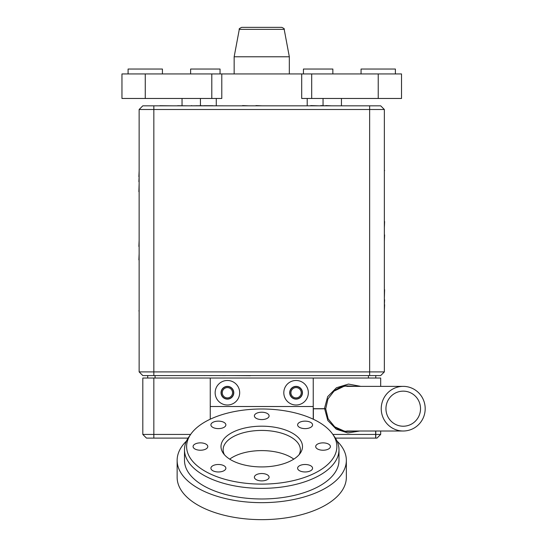 <?xml version="1.0" encoding="UTF-8"?>
<svg xmlns="http://www.w3.org/2000/svg" width="547" height="547" viewBox="0 0 547 547"><rect width="100%" height="100%" fill="white"/><g stroke="black" fill="none" stroke-linecap="round" stroke-linejoin="round"><path stroke-width="0.82" d="M128.094 73.941L128.094 69.038L162.425 69.038L162.425 73.941M190.623 73.941L190.623 69.038L220.051 69.038L220.051 73.941M303.435 73.941L303.435 69.038L332.856 69.038L332.856 73.941M361.061 73.941L361.061 69.038L395.392 69.038L395.392 73.941M289.329 56.779L284.187 29.353L239.299 29.353L234.157 56.779L289.329 56.779L289.329 73.941M239.299 29.353C238.759 29.025 239.559 28.362 241.706 27.35L281.78 27.35C283.927 28.362 284.727 29.025 284.187 29.353M311.687 73.941L401.525 73.941L401.525 98.467L301.698 98.467L301.698 73.941L311.687 73.941L311.687 98.467M341.444 98.467L341.444 105.824M198.472 105.797L203.375 105.824M213.186 105.797L218.089 105.824M139.129 109.503L142.808 105.824L380.678 105.824L384.356 109.503L384.356 371.898L380.678 375.577L142.808 375.577L139.129 371.898L139.129 109.503L153.844 109.503L153.844 371.898L384.356 371.898M211.798 73.941L145.256 73.941L145.256 98.467L211.798 98.467L211.798 73.941L301.698 73.941M145.256 98.467L121.96 98.467L121.96 73.941L145.256 73.941M384.356 109.503L153.844 109.503L153.844 105.824M139.129 371.898L153.844 371.898L153.844 375.577M320.781 105.578L325.718 105.824M325.718 105.578L331.455 105.824M299.804 105.824L310.723 105.824M310.723 105.578L318.716 105.824M286.867 105.824L298.655 105.824M275.244 105.824L284.324 105.824M263.285 105.824L273.637 105.824M249.911 105.824L255.962 105.824M255.962 105.578L262.013 105.824M236.53 105.824L242.581 105.824M242.581 105.578L248.632 105.824M225.063 105.824L235.415 105.824M224.448 105.824L214.383 105.797M203.634 105.701L212.961 105.701M191.464 105.824L201.816 105.701M191.628 105.578L191.108 105.824M384.603 299.742L384.356 304.679M384.603 304.679L384.356 310.416M384.356 278.758L384.356 289.684M384.603 289.684L384.356 297.677M384.356 265.828L384.356 277.609M384.356 254.205L384.356 263.278M384.356 242.239L384.356 252.591M384.356 228.865L384.356 234.916M384.603 234.916L384.356 240.967M384.356 215.491L384.356 221.542M384.603 221.542L384.356 227.593M384.356 204.024L384.356 214.376M384.356 203.402L384.356 193.337M384.356 182.595L384.356 191.922M384.356 170.425L384.356 180.777M384.603 170.589L384.356 170.069M138.883 181.659L139.129 176.722M138.883 176.722L139.129 170.985M139.129 202.643L139.129 191.717M138.883 191.717L139.129 183.724M139.129 215.573L139.129 203.792M139.129 227.196L139.129 218.123M139.129 239.162L139.129 228.81M139.129 252.536L139.129 246.485M138.883 246.485L139.129 240.434M139.129 265.91L139.129 259.859M138.883 259.859L139.129 253.808M139.129 277.377L139.129 267.025M139.129 277.999L139.129 288.064M139.129 298.806L139.129 289.479M139.129 310.976L139.129 300.624M138.883 310.812L139.129 311.332M204.195 375.604L204.893 375.604M202.158 375.577L204.749 375.577M205.46 375.577L205.932 375.577M206.445 375.577L208.899 375.577M211.798 375.604L212.742 375.577M210.267 375.604L211.149 375.577M211.149 375.604L211.545 375.604M209.063 375.577L209.556 375.577M209.556 375.604L210.007 375.604M214.369 375.577L217.863 375.577M218.164 375.577L219.716 375.577M219.716 375.604L221.132 375.577M222.26 375.604L225.767 375.604M226.068 375.577L226.54 375.577M227.196 375.577L228.612 375.577M250.492 375.7L231.702 375.577M216.277 98.467L216.277 105.578M307.209 98.467L307.209 105.578M221.788 73.941L221.788 98.467L211.798 98.467M222.355 105.824L219.867 105.824M219.45 105.824L217.487 105.797M217.186 105.797L215.224 105.797M214.807 105.797L214.431 105.797M213.904 105.797L213.528 105.797M211.265 105.701L211.962 105.824M212.995 105.824L211.962 105.701M210.868 105.824L209.022 105.824M204.715 105.701L204.209 105.824M206.397 105.701L204.284 105.824M203.908 105.824L202.923 105.797M202.663 105.797L200.735 105.797M202.698 105.797L202.199 105.701M200.51 105.797L199.532 105.797M199.19 105.797L197.453 105.824M197.002 105.701L195.306 105.824M174.814 105.824L177.611 105.824M177.611 105.701L188.134 105.824M159.874 105.824L147.04 105.824M159.874 105.701L172.708 105.824M359.823 431.002L347.858 432.937L336.282 429.204L327.831 420.513L324.658 408.807L313.363 408.807L313.363 419.262M324.658 408.807L325.718 408.807L328.132 418.831L334.689 426.79L345.239 431.535L356.801 431.002M332.849 434.434L375.652 434.434L375.652 438.113L335.407 438.113M375.652 431.002L375.652 434.434M347.824 431.364A22.687 22.338 90 0 0 351.714 431.002M233.603 392.746A6.195 6.195 0 0 0 227.408 386.551A6.195 6.195 0 0 0 221.22 392.746A6.195 6.195 0 0 0 227.408 398.934A6.195 6.195 0 0 0 233.603 392.746M232.557 392.746A5.149 5.149 0 0 0 227.408 387.591A5.149 5.149 0 0 0 222.26 392.746A5.149 5.149 0 0 0 227.408 397.895A5.149 5.149 0 0 0 232.557 392.746M302.265 392.746A6.195 6.195 0 0 0 296.077 386.551A6.195 6.195 0 0 0 289.883 392.746A6.195 6.195 0 0 0 296.077 398.934A6.195 6.195 0 0 0 302.265 392.746M301.226 392.746A5.149 5.149 0 0 0 296.077 387.591A5.149 5.149 0 0 0 290.922 392.746A5.149 5.149 0 0 0 296.077 397.895A5.149 5.149 0 0 0 301.226 392.746M188.079 438.113L146.487 438.113L142.808 434.434L153.844 434.434L153.844 378.032L380.678 378.032L380.678 386.367M153.844 438.113L153.844 434.434L190.63 434.434M357.253 386.367L345.013 385.826L334.012 391.126L327.933 398.995L325.752 408.684L313.24 408.684M324.439 408.684L327.687 396.637L336.487 387.734L348.48 384.076L360.767 386.367M375.775 434.434L380.678 434.434L376.999 438.113L375.775 438.113L375.775 431.002M380.678 434.434L380.678 431.002M153.844 378.032L142.808 378.032L142.808 434.434M351.714 386.367A22.687 22.338 90 0 0 347.81 385.997M375.775 375.577L375.775 378.032M147.711 375.577L147.711 378.032M227.408 380.48A12.26 12.26 0 0 1 239.675 392.746A12.26 12.26 0 0 1 227.408 405.006A12.26 12.26 0 0 1 215.149 392.746A12.26 12.26 0 0 1 227.408 380.48M227.408 386.367A6.379 6.379 0 0 1 233.788 392.746A6.379 6.379 0 0 1 227.408 399.119A6.379 6.379 0 0 1 221.036 392.746A6.379 6.379 0 0 1 227.408 386.367M296.077 380.48A12.26 12.26 0 0 1 308.337 392.746A12.26 12.26 0 0 1 296.077 405.006A12.26 12.26 0 0 1 283.811 392.746A12.26 12.26 0 0 1 296.077 380.48M296.077 386.367A6.379 6.379 0 0 1 302.45 392.746A6.379 6.379 0 0 1 296.077 399.119A6.379 6.379 0 0 1 289.698 392.746A6.379 6.379 0 0 1 296.077 386.367M186.616 446.55A75.124 37.565 -0 0 0 261.74 484.116A75.124 37.565 -0 0 0 336.863 446.55A75.124 37.565 -0 0 0 332.569 434.031A75.124 37.565 -0 0 0 261.74 408.992A75.124 37.565 -0 0 0 190.917 434.031A75.124 37.565 -0 0 0 186.616 446.55M338.99 449.737A77.25 38.625 180 0 1 261.74 488.362A77.25 38.625 180 0 1 184.496 449.737L184.496 460.355A77.25 38.625 -0 0 0 261.74 498.98A77.25 38.625 -0 0 0 338.99 460.355L338.99 449.737A77.25 38.625 180 0 0 334.573 436.862L332.569 434.031M220.995 446.55A40.745 20.376 180 0 1 261.74 426.181A40.745 20.376 180 0 1 302.491 446.55A40.745 20.376 180 0 1 300.159 453.347A40.745 20.376 180 0 1 261.74 466.926A40.745 20.376 180 0 1 223.326 453.347A40.745 20.376 180 0 1 220.995 446.55M299.038 454.762A38.625 19.309 -0 0 0 300.365 449.737A38.625 19.309 -0 0 0 261.74 430.427A38.625 19.309 -0 0 0 223.121 449.737A38.625 19.309 -0 0 0 224.448 454.762M207.792 446.55A7.357 3.679 -0 0 0 200.434 442.872A7.357 3.679 -0 0 0 193.077 446.55A7.357 3.679 -0 0 0 200.434 450.229A7.357 3.679 -0 0 0 207.792 446.55M269.097 415.898A7.357 3.679 -0 0 0 261.74 412.219A7.357 3.679 -0 0 0 254.382 415.898A7.357 3.679 -0 0 0 261.74 419.576A7.357 3.679 -0 0 0 269.097 415.898M330.409 446.55A7.357 3.679 -0 0 0 323.051 442.872A7.357 3.679 -0 0 0 315.694 446.55A7.357 3.679 -0 0 0 323.051 450.229A7.357 3.679 -0 0 0 330.409 446.55M269.097 477.21A7.357 3.679 -0 0 0 261.74 473.531A7.357 3.679 -0 0 0 254.382 477.21A7.357 3.679 -0 0 0 261.74 480.888A7.357 3.679 -0 0 0 269.097 477.21M312.576 468.232A7.48 3.74 -0 0 0 305.096 464.492A7.48 3.74 -0 0 0 297.616 468.232A7.48 3.74 -0 0 0 305.096 471.965A7.48 3.74 -0 0 0 312.576 468.232M312.576 424.875A7.48 3.74 -0 0 0 305.096 421.135A7.48 3.74 -0 0 0 297.616 424.875A7.48 3.74 -0 0 0 305.096 428.616A7.48 3.74 -0 0 0 312.576 424.875M225.87 424.875A7.48 3.74 -0 0 0 218.39 421.135A7.48 3.74 -0 0 0 210.91 424.875A7.48 3.74 -0 0 0 218.39 428.616A7.48 3.74 -0 0 0 225.87 424.875M225.87 468.232A7.48 3.74 -0 0 0 218.39 464.492A7.48 3.74 -0 0 0 210.91 468.232A7.48 3.74 -0 0 0 218.39 471.965A7.48 3.74 -0 0 0 225.87 468.232M293.794 459.138A38.625 19.309 -0 0 0 229.692 459.138M177.139 460.355A84.607 42.304 -0 0 0 261.74 502.659A84.607 42.304 -0 0 0 346.347 460.355L346.347 477.346A84.607 42.304 180 0 1 261.74 519.65A84.607 42.304 180 0 1 177.139 477.346L177.139 460.355A84.607 42.304 -0 0 1 186.486 441.032M346.347 460.355A84.607 42.304 -0 0 0 337 441.032M313.24 419.207L313.24 378.032M313.24 406.51L210.246 406.51L210.246 419.207M210.246 406.51L210.246 378.032M184.496 449.737A77.25 38.625 180 0 1 188.913 436.862L190.917 434.031M408.342 430.386A22.318 21.976 90 0 0 425.04 406.065A22.318 21.976 90 0 0 403.214 386.367A22.318 21.976 90 0 0 398.086 386.982A22.318 21.976 90 0 0 381.389 411.303A22.318 21.976 90 0 0 403.214 431.002A22.318 21.976 90 0 0 408.342 430.386M407.241 425.737A17.531 17.265 90 0 0 403.214 391.146A17.531 17.265 90 0 0 386.066 410.742A17.531 17.265 90 0 0 407.241 425.737M369.642 375.577L369.642 105.824M200.434 98.467L200.434 105.578M323.051 98.467L323.051 105.578M378.23 73.941L378.23 98.467M334.689 426.79C338.456 429.668 342.654 431.193 347.283 431.357A22.687 22.338 90 0 0 347.94 431.364A22.687 22.338 90 0 0 351.947 431.002M351.926 386.367A22.687 22.338 90 0 0 347.919 385.997C342.743 386.038 338.108 387.748 334.012 391.126M368.418 375.577L368.418 378.032M155.068 375.577L155.068 378.032M182.042 98.467L182.042 105.701M234.157 73.941L234.157 56.779M346.75 386.367L403.214 386.367M346.75 431.002L403.214 431.002"/></g></svg>

